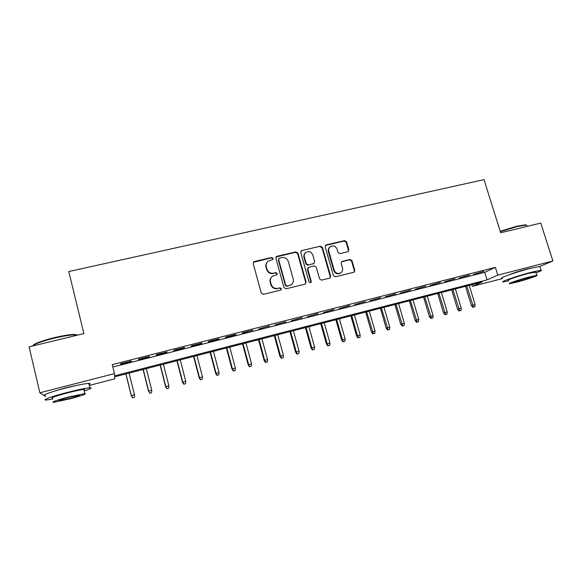 <?xml version="1.0" encoding="UTF-8"?>
<svg xmlns="http://www.w3.org/2000/svg" width="582" height="582" viewBox="0 0 582 582"><rect width="100%" height="100%" fill="white"/><g stroke="black" fill="none" stroke-linecap="round" stroke-linejoin="round"><path stroke-width="0.87" d="M273.111 258.386L271.663 257.513L254.392 261.514L253.817 261.769L253.199 263.522L261.26 293.081L263.355 294.332L280.662 290.12L281.484 288.694L280.029 287.828L277.803 288.366C274.566 288.81 272.354 287.479 271.161 284.372L270.485 281.921C269.953 279.491 270.666 277.563 272.623 276.137L276.821 274.762L277.287 273.504L275.839 272.631L273.613 273.162C270.375 273.591 268.171 272.26 266.985 269.168L266.309 266.716C265.792 264.373 266.461 262.489 268.317 261.071L272.674 259.616L273.111 258.386M272.711 259.587L272.791 258.764L271.35 257.891L253.337 262.307M280.982 289.989L281.142 289.014L279.695 288.148L277.803 288.366M276.843 274.755L276.959 273.853L275.512 272.98L273.613 273.162M509.308 274.726C512.997 273.111 518.737 271.256 526.528 269.16L531.89 267.996M54.788 391.075L66.181 387.67L78.89 384.949M347.789 251.766L348.873 249.823L346.566 241.843L344.573 240.621L326.306 244.855L325.2 246.804L333.391 275.577L335.414 276.799L354.103 272.201L354.802 270.383L352.001 260.678L350.008 259.463L341.787 261.493L341.11 263.282L342.5 268.113C342.965 270.215 342.347 271.83 340.63 272.973C337.676 274.1 335.523 273.147 334.177 270.113L328.779 251.191C328.321 249.198 328.888 247.626 330.474 246.492C333.464 245.226 335.668 246.142 337.087 249.249L337.989 252.384L339.99 253.607L347.789 251.766M45.527 396.48L39.867 392.792L29.1 346.843L83.888 333.595L68.785 271.547L484.02 179.642L500.68 232.778L540.765 223.088L552.9 260.976L539.79 266.454M39.867 392.792L114.472 373.622L114.559 375.841L487.054 279.877L497.785 275.141L552.9 260.976M112.843 367.016L484.711 272.303L495.362 267.356L112.253 364.616L114.472 373.622M495.362 267.356L497.785 275.141M297.962 253.134L295.918 251.89L277.032 256.269L275.868 258.262L283.972 287.566L286.046 288.81L304.968 284.205L306.11 282.197L297.962 253.134L297.591 253.519L295.554 252.282L276.035 256.982M301.869 250.515L320.449 246.208L322.464 247.437L330.656 276.239L329.95 278.065L321.613 280.16L319.576 278.931L316.252 267.167L314.222 265.938L308.926 267.196L307.798 269.182L311.254 281.47L310.752 282.75L309.027 282.008L300.741 252.486L301.869 250.515L320.449 246.208M131.394 361.007L120.525 363.765L120.51 364.194L131.314 361.444L131.394 361.007M149.334 356.439L138.596 359.174L138.48 359.618L149.159 356.904L149.334 356.439M167.07 351.928L156.456 354.634L156.245 355.1L166.808 352.416L167.07 351.928M184.61 347.476L174.113 350.138L173.807 350.633L184.254 347.978L184.61 347.476M201.947 343.06L191.565 345.701L191.172 346.217L201.503 343.584L201.947 343.06M219.094 338.702L208.829 341.314L208.349 341.845L218.563 339.248L219.094 338.702M236.045 334.395L225.896 336.971L225.329 337.524L235.434 334.956L236.045 334.395M252.814 330.132L242.774 332.678L242.127 333.253L252.814 330.132M269.393 325.913L258.735 329.026L269.393 325.913M285.798 321.744L275.162 324.843L285.798 321.744M302.014 317.619L291.415 320.711L302.014 317.619M318.063 313.538L307.492 316.623L318.063 313.538M333.937 309.5L323.396 312.578L333.937 309.5M349.644 305.506L339.124 308.576L349.644 305.506M365.176 301.556L354.693 304.612L365.176 301.556M380.548 297.649L370.094 300.698L380.548 297.649M395.76 293.779L385.328 296.82L395.76 293.779M410.812 289.952L400.409 292.979L410.812 289.952M425.704 286.162L415.33 289.189L425.704 286.162M440.443 282.416L430.098 285.427L440.443 282.416M455.029 278.705L444.713 281.71L455.029 278.705M469.47 275.039L459.176 278.029L469.47 275.039M313.662 263.842L314.709 261.704L312.818 255.011C311.377 251.853 309.122 250.937 306.059 252.275C304.488 253.432 303.92 255.003 304.364 256.989L306.256 263.704L308.293 264.941L314.047 263.493L308.293 264.941M473.493 274.384L483.758 271.401L473.493 274.384M502.259 278.625L472.366 286.359L482.245 281.994L114.596 376.83L114.669 378.853L89.308 385.415M471.849 284.678L472.366 286.359M484.711 272.303L487.054 279.877M131.314 361.444L131.219 361.051M149.159 356.904L149.065 356.511M166.808 352.416L166.707 352.023M184.254 347.978L184.152 347.585M201.503 343.584L201.401 343.198M218.563 339.248L218.461 338.862M235.434 334.956L235.332 334.577M252.115 330.707L252.013 330.329M268.615 326.509L268.513 326.138M284.94 322.363L284.831 321.984M301.083 318.252L300.981 317.881M317.052 314.185L316.95 313.822M332.853 310.17L332.751 309.799M348.487 306.19L348.378 305.826M394.392 294.514L394.29 294.15M267.138 262.198C265.93 263.602 265.552 265.232 266.003 267.08L266.309 266.716M273.293 273.511C270.063 273.94 267.858 272.609 266.672 269.524L266.003 267.08M271.51 277.112C270.143 278.552 269.699 280.262 270.172 282.248L270.485 281.921M277.469 288.687C274.238 289.13 272.034 287.806 270.841 284.707L270.172 282.248M305.405 284.031L305.725 282.525L297.591 253.519M279.433 258.124L278.618 259.521L285.74 285.224L287.181 286.089L290.964 284.933C293.008 283.514 293.757 281.564 293.212 279.069L288.337 261.558C287.152 258.495 284.962 257.171 281.761 257.579L279.433 258.124M278.705 258.677L278.618 259.521M291.56 284.511L286.831 286.417L285.391 285.544L278.291 259.892M329.892 278.101L330.227 276.581L322.05 247.837L320.042 246.608M308.06 267.756L307.405 269.539L310.853 281.797L311.254 281.47M310.679 282.794L310.853 281.797M305.208 253.017C303.979 254.196 303.571 255.643 303.986 257.368L304.364 256.989M307.907 265.305L305.87 264.068L303.986 257.368M301.498 250.907L300.938 251.162M329.703 247.132C328.372 248.296 327.921 249.773 328.35 251.577L328.779 251.191M340.834 272.849L340.179 273.314C337.233 274.442 335.087 273.496 333.733 270.463L328.35 251.577M353.987 272.26L354.329 270.725L351.535 261.049L349.542 259.827L341.401 261.82M348.145 251.635L348.407 250.209L346.108 242.243L344.122 241.028L325.418 245.451M132.572 397.862L134.34 397.302L132.572 397.862L131.365 395.702L134.5 394.865L129.08 373.098M132.601 397.768L131.365 395.702L125.952 373.899M131.314 395.876L125.865 373.928M134.5 394.865L134.34 397.302M32.956 345.606C34.229 343.584 41.22 340.972 53.908 337.749C63.074 335.603 70.044 334.49 74.802 334.432L77.726 335.087M77.799 335.065L75.405 334.803C70.531 334.876 63.394 336.01 53.995 338.215C41.773 341.299 34.644 343.889 32.614 345.992M84.23 390.959C90.668 388.827 92.553 387.772 89.883 387.794C85.772 388.107 78.126 389.685 66.952 392.53C51.929 396.386 41.031 400.38 46.356 400.001L52.722 399.063M89.068 384.418C90.479 383.691 90.399 383.349 88.813 383.378C84.688 383.64 77.042 385.182 65.868 387.998C50.852 391.832 39.983 395.891 45.316 395.585M52.54 398.284C50.183 398.015 55.115 396.226 67.337 392.915C75.369 390.871 80.883 389.736 83.873 389.496C85.016 389.453 85.074 389.685 84.041 390.195M68.327 397.062C56.098 400.372 51.158 402.14 53.5 402.351L70.175 398.808C82.157 395.564 87.053 393.81 84.856 393.563L68.327 397.062M69.855 398.51C77.61 396.407 80.767 395.28 79.334 395.12L68.661 397.382C60.812 399.507 57.64 400.642 59.131 400.787L69.855 398.51M500.207 231.28L516.809 226.231L525.386 224.805L526.615 225.139M527.001 225.998L526.732 225.161L525.968 225.088L517.172 226.558L500.324 231.665M536.015 272.842C540.605 271.161 542.286 270.288 541.056 270.215L531.606 272.18C517.653 275.744 499.036 282.175 503.277 281.899L508.712 280.924M540.016 266.934L539.863 266.461L530.398 268.375C516.452 271.918 497.872 278.436 502.135 278.218M508.515 280.291C505.482 280.48 518.904 275.846 528.885 273.3L535.811 272.201M529.984 276.777C520.002 279.345 506.558 283.921 509.577 283.689L516.496 282.212C526.15 279.724 539.681 275.162 536.8 275.322L529.984 276.777M518.824 281.273C525.088 279.658 533.796 276.719 531.926 276.828L527.518 277.774C521.123 279.418 512.451 282.365 514.379 282.226L518.824 281.273M149.821 393.272L151.611 392.712L149.821 393.272L148.679 391.104L151.771 390.282L146.322 368.646M149.894 393.17L148.679 391.104L143.237 369.446M148.563 391.3L143.077 369.483M151.771 390.282L151.611 392.712M166.889 388.725L168.693 388.165L166.889 388.725L165.615 386.768L168.86 385.75L163.382 364.245M166.99 388.616L165.797 386.564L160.326 365.038M165.615 386.768L160.108 365.089M168.86 385.75L168.693 388.165M183.767 384.236L185.585 383.669L183.767 384.236L182.486 382.294L185.753 381.268L180.253 359.894M183.905 384.113L182.726 382.068L177.234 360.673M182.486 382.294L176.95 360.745M185.753 381.268L185.585 383.669M200.463 379.791L202.296 379.224L200.463 379.791L199.175 377.863L202.471 376.83L196.942 355.587M200.637 379.66L199.473 377.623L193.952 356.359M199.175 377.863L193.617 356.446M202.471 376.83L202.296 379.224M216.984 375.397L218.832 374.823L216.984 375.397L215.682 373.484L219.007 372.444L213.456 351.332M217.181 375.259L216.038 373.229L210.495 352.095M215.682 373.484L210.102 352.197M219.007 372.444L218.832 374.823M233.324 371.047L235.179 370.472L233.324 371.047L232.014 369.148L235.361 368.108L229.788 347.119M233.557 370.901L232.429 368.879L226.864 347.876M232.014 369.148L226.405 347.992M235.361 368.108L235.179 370.472M249.489 366.747L251.359 366.165L249.489 366.747L248.172 364.863L251.54 363.808L245.946 342.951M249.751 366.595L248.645 364.579L243.05 343.693M248.172 364.863L242.541 343.831M251.54 363.808L251.359 366.165M265.479 362.491L267.371 361.902L265.479 362.491L264.163 360.622L267.553 359.56L261.936 338.826M265.778 362.331L264.686 360.323L259.07 339.568M264.163 360.622L258.503 339.713M267.553 359.56L267.371 361.902M281.31 358.279L283.208 357.69L281.31 358.279L279.978 356.417L283.398 355.362L277.752 334.745M281.63 358.112L280.553 356.111L274.922 335.472M279.978 356.417L274.304 335.632M283.398 355.362L283.208 357.69M296.966 354.111L298.879 353.521L296.966 354.111L295.627 352.263L299.068 351.201L293.408 330.707M297.322 353.936L296.26 351.943L290.607 331.427M295.627 352.263L289.931 331.602M299.068 351.201L298.879 353.521M312.461 349.986L314.389 349.389L312.461 349.986L311.115 348.152L314.578 347.083L308.904 326.713M312.847 349.804L311.799 347.818L306.125 327.426M311.115 348.152L305.405 327.615M314.578 347.083L314.389 349.389M327.797 345.904L329.732 345.308L327.797 345.904L326.444 344.086L329.929 343.009L324.232 322.755M328.204 345.715L327.179 343.744L321.482 323.461M326.444 344.086L320.711 323.665M329.929 343.009L329.732 345.308M342.973 341.867L344.922 341.263L342.973 341.867L341.619 340.063L345.119 338.979L339.408 318.841M343.409 341.67L342.398 339.699L336.687 319.54M341.619 340.063L335.865 319.758M345.119 338.979L344.922 341.263M357.995 337.866L359.952 337.269L357.995 337.866L356.635 336.076L360.156 334.992L354.423 314.971M358.461 337.662L357.464 335.705L351.732 315.662M356.635 336.076L350.859 315.888M360.156 334.992L359.952 337.269M372.866 333.908L374.83 333.304L372.866 333.908L371.491 332.133L375.041 331.042L369.286 311.137M373.353 333.704L366.624 311.821M371.491 332.133L365.707 312.061M375.041 331.042L374.83 333.304M387.576 329.994L389.562 329.39L387.576 329.994L386.201 328.226L389.765 327.135L383.996 307.34M388.092 329.776L381.363 308.016M386.201 328.226L380.395 308.271M389.765 327.135L389.562 329.39M402.147 326.116L404.134 325.513L402.147 326.116L400.765 324.363L404.344 323.265L398.561 303.586M402.686 325.898L395.949 304.255M400.765 324.363L394.945 304.517M404.344 323.265L404.134 325.513M416.567 322.283L418.567 321.671L416.567 322.283L415.177 320.537L418.778 319.438L412.98 299.861M417.134 322.05L410.397 300.53M415.177 320.537L409.342 300.799M418.778 319.438L418.567 321.671M430.84 318.478L432.855 317.867L430.84 318.478L429.451 316.753L433.066 315.64L427.253 296.18M431.429 318.245L424.693 296.842M429.451 316.753L423.601 297.126M433.066 315.64L432.855 317.867M444.975 314.717L446.998 314.105L444.975 314.717L443.579 313L447.216 311.887L441.382 292.535M445.586 314.476L438.85 293.19M443.579 313L437.715 293.481M447.216 311.887L446.998 314.105M458.972 310.992L460.995 310.381L458.972 310.992L457.568 309.289L461.22 308.176L455.379 288.927M459.605 310.752L452.869 289.574M457.568 309.289L451.69 289.88M461.22 308.176L460.995 310.381M472.824 307.303L474.861 306.685L472.824 307.303L471.42 305.608L475.087 304.495L469.23 285.355M473.479 307.056L466.749 285.995M471.42 305.608L465.527 286.308M475.087 304.495L474.861 306.685M271.35 257.891L271.663 257.513M254.108 261.885L254.392 261.514M305.725 282.525L306.11 282.197M276.705 256.647L277.032 256.269M295.554 252.282L295.918 251.89M322.05 247.837L322.464 247.437M330.227 276.581L330.656 276.239M307.405 269.539L307.798 269.182M305.87 264.068L306.256 263.704M313.189 264.046L313.589 263.682M333.733 270.463L334.177 270.113M341.75 261.689L342.209 261.318M349.542 259.827L350.008 259.463M351.535 261.049L352.001 260.678M354.329 270.725L354.802 270.383M325.884 245.255L326.306 244.855M344.122 241.028L344.573 240.621M346.108 242.243L346.566 241.843M348.407 250.209L348.873 249.823M253.534 262.14L253.817 261.769M276.166 256.888L276.486 256.502M300.989 251.118L301.367 250.733M340.179 273.314L340.63 272.973M325.418 245.437L325.825 245.058M59.029 400.358L59.131 400.787M83.873 389.496L84.856 393.563M89.883 387.794L88.813 383.378M74.802 334.432L75.405 334.803M527.125 226.383L526.732 225.161M535.709 271.881L536.8 275.322M541.056 270.215L539.863 266.461M525.386 224.805L525.968 225.088"/></g></svg>
